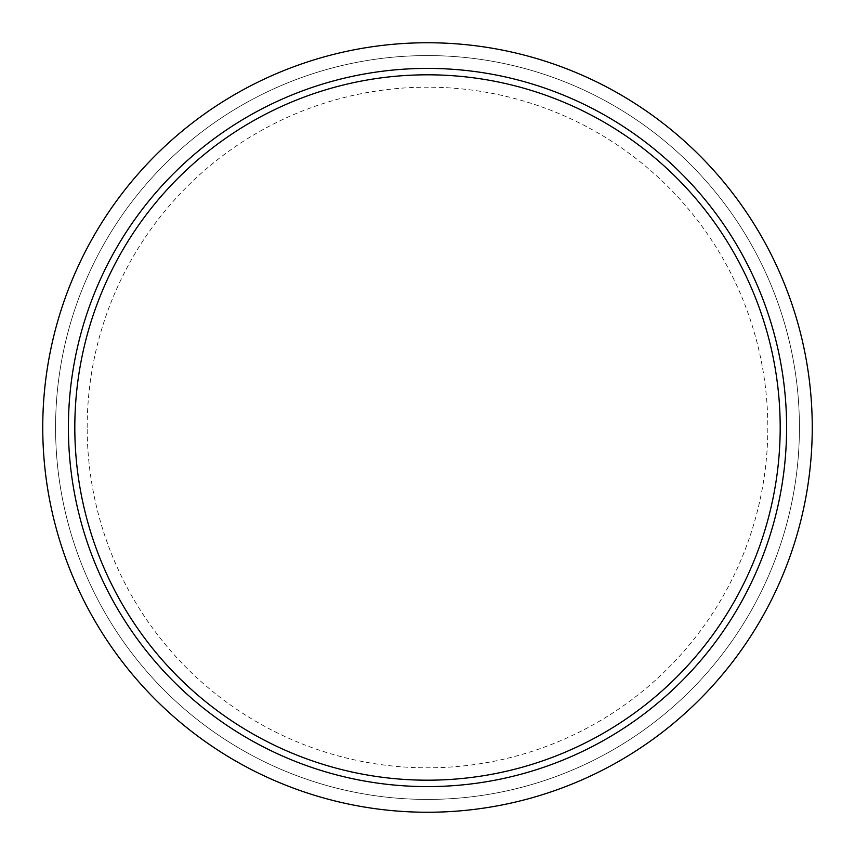 <?xml version="1.0" encoding="UTF-8"?>
<svg xmlns="http://www.w3.org/2000/svg" width="855" height="855" viewBox="0 0 855 855"><rect width="100%" height="100%" fill="white"/><g stroke="black" fill="none" stroke-linecap="round" stroke-linejoin="round"><path stroke-width="0.64" stroke-dasharray="4.28 3.21" d="M42.75 427.5A384.75 384.75 0 0 1 427.5 42.75A384.75 384.75 0 0 1 812.25 427.5A384.75 384.75 0 0 0 427.5 42.75A384.75 384.75 0 0 0 42.75 427.5A384.75 384.75 0 0 1 427.5 42.75A384.75 384.75 0 0 1 812.25 427.5A384.75 384.75 0 0 1 427.5 812.25A384.75 384.75 0 0 1 42.75 427.5A384.75 384.75 0 0 0 427.5 812.25A384.75 384.75 0 0 0 812.25 427.5A384.75 384.75 0 0 1 427.5 812.25A384.75 384.75 0 0 1 42.75 427.5A384.75 384.75 0 0 1 427.5 42.75A384.75 384.75 0 0 1 812.25 427.5A384.75 384.75 0 0 1 427.5 812.25A384.75 384.75 0 0 1 42.75 427.5A384.75 384.75 0 0 1 427.5 42.75A384.75 384.75 0 0 1 812.25 427.5A384.75 384.75 0 0 1 427.5 812.25A384.75 384.75 0 0 1 42.75 427.5A384.75 384.75 0 0 1 427.5 42.75A384.75 384.75 0 0 1 812.25 427.5A384.75 384.75 0 0 1 427.5 812.25A384.75 384.75 0 0 1 42.75 427.5A384.75 384.75 0 0 1 427.5 42.75A384.75 384.75 0 0 1 812.25 427.5A384.75 384.75 0 0 1 427.5 812.25A384.75 384.75 0 0 1 42.75 427.5M87.178 427.5A340.322 340.322 0 0 1 427.5 87.178A340.322 340.322 0 0 1 767.822 427.5A340.322 340.322 0 0 1 427.5 767.822A340.322 340.322 0 0 1 87.178 427.5M780.188 427.5A352.688 352.688 0 0 1 427.5 780.188A352.688 352.688 0 0 1 74.812 427.5A352.688 352.688 0 0 1 427.5 74.812A352.688 352.688 0 0 1 780.188 427.5A352.688 352.688 0 0 0 427.5 74.812A352.688 352.688 0 0 0 74.812 427.5A352.688 352.688 0 0 0 427.5 780.188A352.688 352.688 0 0 0 780.188 427.5M799.425 427.5A371.925 371.925 0 0 1 427.5 799.425A371.925 371.925 0 0 1 55.575 427.5A371.925 371.925 0 0 1 427.5 55.575A371.925 371.925 0 0 1 799.425 427.5A371.925 371.925 0 0 1 427.5 799.425A371.925 371.925 0 0 1 55.575 427.5A371.925 371.925 0 0 1 427.5 55.575A371.925 371.925 0 0 1 799.425 427.5A371.925 371.925 0 0 1 427.5 799.425A371.925 371.925 0 0 1 55.575 427.5A371.925 371.925 0 0 1 427.5 55.575A371.925 371.925 0 0 1 799.425 427.5A371.925 371.925 0 0 1 427.5 799.425A371.925 371.925 0 0 1 55.575 427.5A371.925 371.925 0 0 1 427.5 55.575A371.925 371.925 0 0 1 799.425 427.5A371.925 371.925 0 0 1 427.5 799.425A371.925 371.925 0 0 1 55.575 427.5A371.925 371.925 0 0 1 427.5 55.575A371.925 371.925 0 0 1 799.425 427.5"/><path stroke-width="1.28" d="M68.4 427.5A359.1 359.1 0 0 1 427.5 68.4A359.1 359.1 0 0 1 786.6 427.5A359.1 359.1 0 0 1 427.5 786.6A359.1 359.1 0 0 1 68.4 427.5M42.75 427.5A384.75 384.75 0 0 1 427.5 42.75A384.75 384.75 0 0 1 812.25 427.5A384.75 384.75 0 0 1 427.5 812.25A384.75 384.75 0 0 1 42.75 427.5M780.188 427.5A352.688 352.688 0 0 1 427.5 780.188A352.688 352.688 0 0 1 74.812 427.5A352.688 352.688 0 0 1 427.5 74.812A352.688 352.688 0 0 1 780.188 427.5"/></g></svg>
